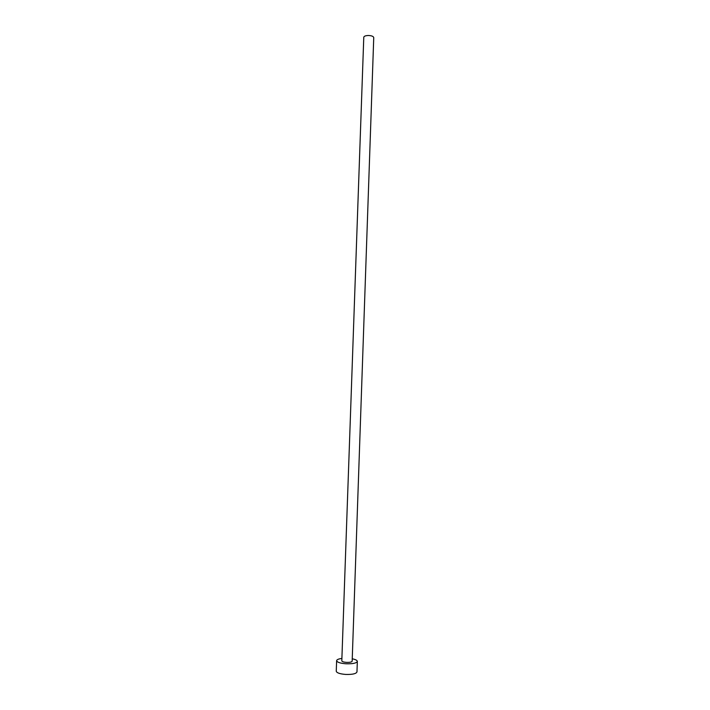 <?xml version="1.0" encoding="UTF-8"?>
<svg xmlns="http://www.w3.org/2000/svg" width="710" height="710" viewBox="0 0 710 710"><rect width="100%" height="100%" fill="white"/><g stroke="black" fill="none" stroke-linecap="round" stroke-linejoin="round"><path stroke-width="1.06" d="M368.375 35.5C371.632 35.642 373.416 36.343 373.744 37.594L352.16 661.188C351.743 662.084 349.852 662.483 346.462 662.386C343.578 662.146 342.025 661.622 341.812 660.832L363.777 37.239C364.052 36.174 365.579 35.598 368.375 35.5M341.892 658.436C338.563 658.871 336.815 659.617 336.629 660.673C337.055 662.261 340.161 663.291 345.939 663.779C352.719 663.974 356.518 663.175 357.334 661.392C357.228 660.327 355.533 659.466 352.24 658.791M336.629 660.673L336.256 671.207C336.682 672.858 339.779 673.932 345.566 674.429C352.355 674.624 356.154 673.79 356.97 671.935L357.334 661.392"/></g></svg>

